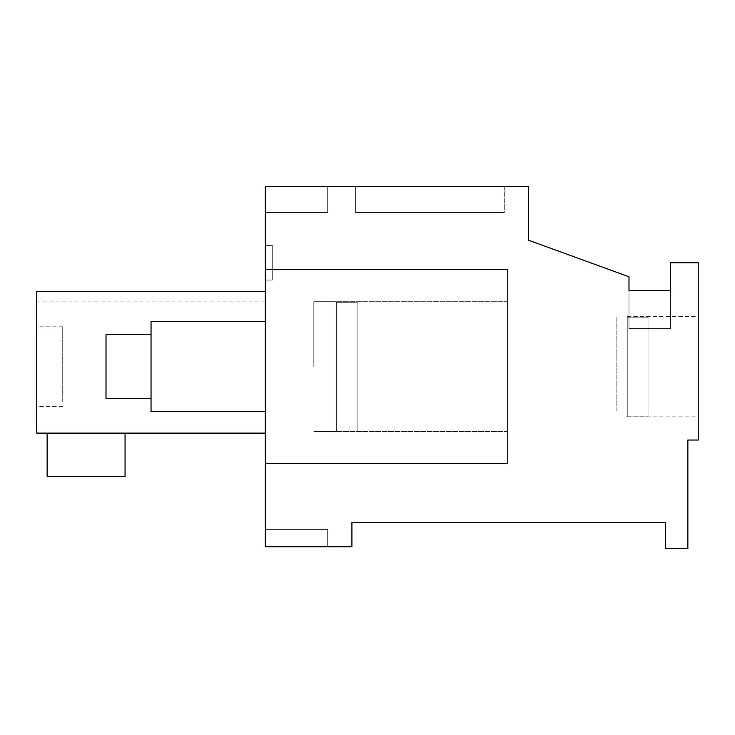<?xml version="1.0" encoding="UTF-8"?>
<svg xmlns="http://www.w3.org/2000/svg" width="735" height="735" viewBox="0 0 735 735"><rect width="100%" height="100%" fill="white"/><g stroke="black" fill="none" stroke-linecap="round" stroke-linejoin="round"><path stroke-width="0.55" stroke-dasharray="3.67 2.76" d="M628.985 290.444L670.54 290.444L670.54 328.536L628.985 328.536L670.54 328.536L628.985 328.536L670.54 328.536L628.985 328.536L670.54 328.536L628.985 328.536L670.54 328.536L628.985 328.536L670.54 328.536L628.985 328.536L670.54 328.536L628.985 328.536L670.54 328.536L628.985 328.536L670.54 328.536L670.54 290.444L670.54 328.536L670.54 290.444L670.54 328.536L670.54 290.444L670.54 328.536L670.54 290.444L670.54 328.536L670.54 290.444L670.54 328.536L670.54 290.444L670.54 328.536L670.54 290.444L670.54 328.536L670.54 290.444L628.985 290.444L670.54 290.444L628.985 290.444L628.985 328.536L628.985 290.444L628.985 328.536L628.985 290.444L628.985 328.536L628.985 290.444L628.985 328.536L628.985 290.444L628.985 328.536L628.985 290.444L628.985 328.536L628.985 290.444L628.985 328.536L628.985 290.444L628.985 328.536L628.985 290.444L670.54 290.444L628.985 290.444L670.54 290.444L628.985 290.444L670.54 290.444L628.985 290.444L670.54 290.444L628.985 290.444L670.54 290.444L628.985 290.444L670.54 290.444L628.985 290.444L628.985 276.773L528.548 240.226L528.548 186.543L265.335 186.543L265.335 546.73L351.918 546.73L351.918 522.484L665.35 522.484L665.35 548.457L687.859 548.457L687.859 440.044L698.25 440.044L698.25 262.735L670.54 262.735L670.54 290.444M265.335 463.61L507.766 463.61L507.766 269.662L507.766 463.61L265.335 463.61L507.766 463.61L507.766 269.662L265.335 269.662M265.335 186.543L265.335 212.516L327.672 212.516L327.672 186.543L327.672 212.516L265.335 212.516L327.672 212.516L327.672 186.543L327.672 212.516L265.335 212.516L327.672 212.516L327.672 186.543L327.672 212.516L265.335 212.516L327.672 212.516L327.672 186.543L327.672 212.516L265.335 212.516L327.672 212.516L327.672 186.543L327.672 212.516L265.335 212.516L327.672 212.516L327.672 186.543L327.672 212.516L265.335 212.516L327.672 212.516L327.672 186.543L327.672 212.516L265.335 212.516L327.672 212.516L327.672 186.543L327.672 212.516L265.335 212.516L327.672 212.516L327.672 186.543L327.672 212.516L265.335 212.516L265.335 186.543L265.335 212.516L265.335 186.543L265.335 212.516L265.335 186.543L265.335 212.516L265.335 186.543L265.335 212.516L265.335 186.543L265.335 212.516L265.335 186.543L265.335 212.516L265.335 186.543L265.335 212.516L265.335 186.543L265.335 212.516L265.335 186.543L327.672 186.543L265.335 186.543M265.335 546.73L265.335 529.411L327.672 529.411L327.672 546.73L327.672 529.411L265.335 529.411L327.672 529.411L327.672 546.73L327.672 529.411L265.335 529.411L327.672 529.411L327.672 546.73L327.672 529.411L265.335 529.411L327.672 529.411L327.672 546.73L327.672 529.411L265.335 529.411L327.672 529.411L327.672 546.73L327.672 529.411L265.335 529.411L327.672 529.411L327.672 546.73L327.672 529.411L265.335 529.411L327.672 529.411L327.672 546.73L327.672 529.411L265.335 529.411L327.672 529.411L327.672 546.73L327.672 529.411L265.335 529.411L327.672 529.411L327.672 546.73L327.672 529.411L265.335 529.411L265.335 546.73L265.335 529.411L265.335 546.73L265.335 529.411L265.335 546.73L265.335 529.411L265.335 546.73L265.335 529.411L265.335 546.73L265.335 529.411L265.335 546.73L265.335 529.411L265.335 546.73L265.335 529.411L265.335 546.73L265.335 529.411L265.335 546.73L327.672 546.73L265.335 546.73M265.335 291.483L36.75 291.483L265.335 291.483L36.75 291.483L265.335 291.483L36.75 291.483L265.335 291.483L36.75 291.483L265.335 291.483L36.75 291.483L265.335 291.483L36.75 291.483L265.335 291.483L36.75 291.483L265.335 291.483L36.75 291.483L265.335 291.483L36.75 291.483L265.335 291.483L36.75 291.483L265.335 291.483L36.75 291.483L265.335 291.483L36.75 291.483L265.335 291.483L36.75 291.483L265.335 291.483L36.75 291.483L265.335 291.483L36.75 291.483L265.335 291.483L36.75 291.483L265.335 291.483L36.75 291.483L265.335 291.483L265.335 433.126L265.335 291.483L265.335 433.126L265.335 291.483L265.335 433.126L265.335 291.483L265.335 433.126L265.335 291.483L265.335 433.126L265.335 291.483L265.335 433.126L265.335 291.483L265.335 433.126L265.335 291.483L265.335 433.126L265.335 291.483L265.335 433.126L265.335 291.483L36.75 291.483L36.75 433.126L36.75 291.483L36.75 433.126L36.75 291.483L36.75 433.126L36.75 291.483L36.75 433.126L36.75 291.483L36.75 433.126L36.75 291.483L36.75 433.126L36.75 291.483L36.75 433.126L36.75 291.483L36.75 433.126L36.75 291.483L36.75 433.126L265.335 433.126M265.335 366.636L265.335 321.608L265.335 366.636M265.335 262.735L265.335 245.416L265.335 262.735M504.302 186.543L355.382 186.543L355.382 212.516L355.382 186.543L355.382 212.516L504.302 212.516L355.382 212.516L355.382 186.543L355.382 212.516L504.302 212.516L355.382 212.516L504.302 212.516L355.382 212.516L355.382 186.543L355.382 212.516L504.302 212.516L355.382 212.516L355.382 186.543L355.382 212.516L504.302 212.516L355.382 212.516L355.382 186.543L355.382 212.516L504.302 212.516L355.382 212.516L355.382 186.543L355.382 212.516L504.302 212.516L355.382 212.516L355.382 186.543L355.382 212.516L504.302 212.516L355.382 212.516L355.382 186.543L355.382 212.516L355.382 186.543L504.302 186.543L355.382 186.543L504.302 186.543L355.382 186.543L504.302 186.543L355.382 186.543L504.302 186.543L355.382 186.543L504.302 186.543L355.382 186.543L504.302 186.543L355.382 186.543L504.302 186.543L355.382 186.543L504.302 186.543L355.382 186.543L504.302 186.543L504.302 212.516L355.382 212.516L504.302 212.516L504.302 186.543M698.25 410.709L698.25 316.417L698.25 410.709M507.766 366.636L507.766 301.699L507.766 366.636M47.141 433.126L47.141 476.418L125.069 476.418L47.141 476.418L125.069 476.418L47.141 476.418L125.069 476.418L47.141 476.418L125.069 476.418L47.141 476.418L125.069 476.418L47.141 476.418L125.069 476.418L47.141 476.418L125.069 476.418L47.141 476.418L125.069 476.418L47.141 476.418L47.141 433.126L47.141 476.418L47.141 433.126L47.141 476.418L47.141 433.126L47.141 476.418L47.141 433.126L47.141 476.418L47.141 433.126L47.141 476.418L47.141 433.126L47.141 476.418L47.141 433.126L47.141 476.418L47.141 433.126L125.069 433.126L125.069 476.418L125.069 433.126L125.069 476.418L125.069 433.126L125.069 476.418L125.069 433.126L125.069 476.418L125.069 433.126L125.069 476.418L125.069 433.126L125.069 476.418L125.069 433.126L125.069 476.418L125.069 433.126L125.069 476.418L125.069 433.126L47.141 433.126L125.069 433.126L47.141 433.126L125.069 433.126L47.141 433.126L125.069 433.126L47.141 433.126L125.069 433.126L47.141 433.126L125.069 433.126L47.141 433.126L125.069 433.126L47.141 433.126L125.069 433.126L47.141 433.126L125.069 433.126L47.141 433.126L47.141 476.418L125.069 476.418L125.069 433.126M313.817 366.636L313.817 301.699L313.817 366.636M272.262 262.735C272.262 285.07 272.262 285.07 272.262 262.735C272.262 285.07 272.262 285.07 272.262 262.735L272.262 245.416L272.262 262.735C272.262 240.4 272.262 240.4 272.262 262.735C272.262 240.4 272.262 240.4 272.262 262.735L272.262 280.053L272.262 262.735M616.858 410.709L616.858 316.417L616.858 410.709M36.75 331.678L36.75 406.464L36.75 331.678M62.723 401.586L62.723 326.809L62.723 401.586M265.335 321.608L151.042 321.608L151.042 411.655L151.042 366.636L151.042 411.655L265.335 411.655M151.042 367.087L151.042 334.6L151.042 367.087M151.042 334.6L106.015 334.6L106.015 398.673L106.015 334.6L106.015 398.673L151.042 398.673M357.109 366.636L357.109 302.278L357.109 430.995L357.109 302.278L357.109 430.995L357.109 302.278L336.327 302.278L336.327 301.699L336.327 302.278L357.109 302.278L357.109 366.636M336.327 430.995L357.109 430.995L357.109 302.278L336.327 302.278L336.327 301.699L336.327 302.278L357.109 302.278L357.109 430.995L336.327 430.995L336.327 431.574L336.327 302.278L336.327 430.995L357.109 430.995L336.327 430.995L336.327 431.574L336.327 302.278L336.327 430.995M648.031 410.709L648.031 317.171L648.031 410.709M627.249 416.102L648.031 416.102L648.031 317.171L627.249 317.171L627.249 316.417L627.249 317.171L648.031 317.171L627.249 317.171L627.249 316.417L627.249 317.171L648.031 317.171L627.249 317.171L627.249 316.417L627.249 317.171L648.031 317.171L627.249 317.171L627.249 316.417L627.249 317.171L648.031 317.171L648.031 416.102L648.031 317.171L648.031 322.564L648.031 317.171L627.249 317.171L627.249 316.417L627.249 317.171L648.031 317.171L648.031 416.102L648.031 317.171L648.031 416.102L648.031 317.171L627.249 317.171L627.249 316.417L627.249 317.171L648.031 317.171L648.031 416.102L648.031 317.171L627.249 317.171L627.249 316.417L627.249 317.171L648.031 317.171L648.031 416.102L648.031 317.171L648.031 416.102L648.031 317.171L627.249 317.171L627.249 316.417L627.249 317.171L648.031 317.171L648.031 416.102L648.031 317.171L627.249 317.171L627.249 316.417L627.249 317.171L648.031 317.171L648.031 416.102L627.249 416.102L627.249 416.855L627.249 317.171L627.249 416.102L648.031 416.102L627.249 416.102L627.249 416.855L627.249 317.171L627.249 416.102L648.031 416.102L627.249 416.102L627.249 416.855L627.249 317.171L627.249 416.102L648.031 416.102L627.249 416.102L627.249 416.855L627.249 317.171L627.249 416.102L648.031 416.102L627.249 416.102L627.249 416.855L627.249 317.171L627.249 416.102L648.031 416.102L627.249 416.102L627.249 416.855L627.249 317.171L627.249 416.102L648.031 416.102L627.249 416.102L627.249 416.855L627.249 317.171L627.249 416.102L648.031 416.102L627.249 416.102L627.249 416.855L627.249 317.171L627.249 416.102L648.031 416.102L627.249 416.102L627.249 416.855L627.249 317.171L627.249 416.102M265.335 301.874L36.75 301.874M272.262 280.053L265.335 280.053L272.262 280.053M272.262 245.416L265.335 245.416L272.262 245.416M627.249 416.855L698.25 416.855M627.249 316.417L698.25 316.417M507.766 301.699L313.817 301.699L507.766 301.699M507.766 431.574L313.817 431.574L507.766 431.574M62.723 326.809L36.75 326.809M62.723 406.464L36.75 406.464M313.817 301.699L336.327 301.699L313.817 301.699M313.817 431.574L336.327 431.574L313.817 431.574"/><path stroke-width="1.1" d="M628.985 290.444L628.985 276.773L528.548 240.226L528.548 186.543L265.335 186.543L265.335 546.73L351.918 546.73L351.918 522.484L665.35 522.484L665.35 548.457L687.859 548.457L687.859 440.044L698.25 440.044L698.25 262.735L670.54 262.735L670.54 290.444L628.985 290.444L670.54 290.444M265.335 463.61L507.766 463.61L507.766 269.662L265.335 269.662M265.335 291.483L36.75 291.483L36.75 433.126L265.335 433.126M47.141 433.126L47.141 476.418L125.069 476.418L125.069 433.126M265.335 411.655L151.042 411.655L151.042 321.608L265.335 321.608M151.042 398.673L106.015 398.673L106.015 334.6L151.042 334.6"/></g></svg>
